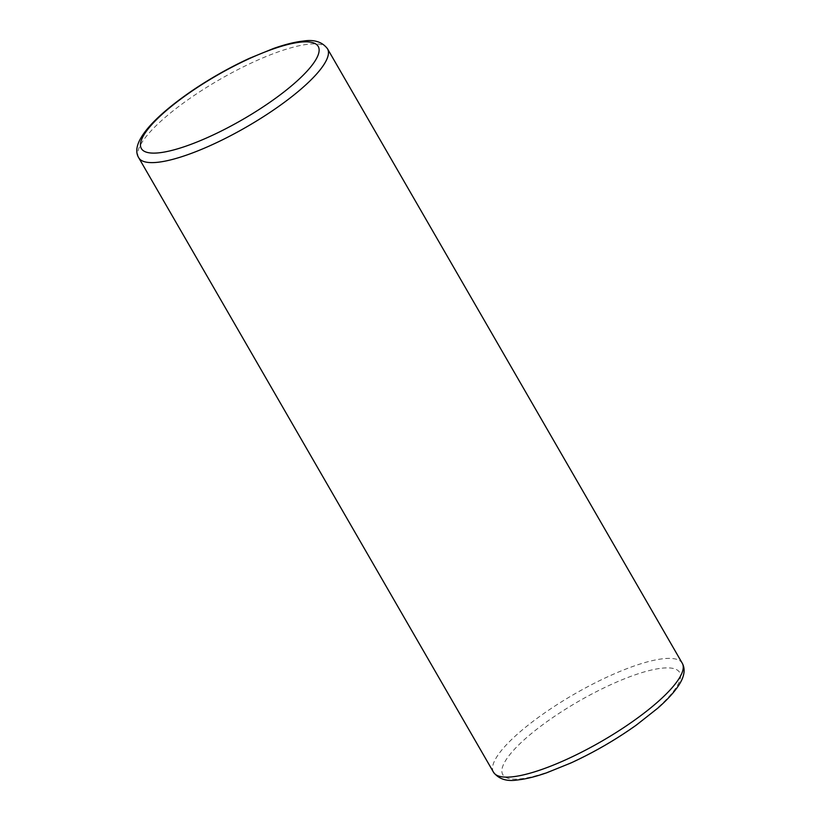 <?xml version="1.0" encoding="UTF-8"?>
<svg xmlns="http://www.w3.org/2000/svg" width="821" height="821" viewBox="0 0 821 821"><rect width="100%" height="100%" fill="white"/><g stroke="black" fill="none" stroke-linecap="round" stroke-linejoin="round"><path stroke-width="0.62" stroke-dasharray="4.11 3.08" d="M662.198 668.161A102.122 25.533 150 0 1 645.501 717.913A102.122 25.533 150 0 1 520.237 778.883A102.122 25.533 150 0 1 536.944 729.12A102.122 25.533 150 0 1 662.198 668.161M493.513 772.253A108.988 27.247 150 0 1 550.922 708.656A108.988 27.247 150 0 1 663.645 658.678A108.988 27.247 150 0 1 682.282 663.265M327.487 48.747A108.988 27.247 -30 0 0 308.85 44.16A108.988 27.247 -30 0 0 196.137 94.138A108.988 27.247 -30 0 0 138.718 157.735"/><path stroke-width="1.23" d="M682.282 663.265A108.988 27.247 150 0 1 624.863 726.862A108.988 27.247 150 0 1 512.14 776.84A108.988 27.247 150 0 1 493.513 772.253C498.758 779.119 506.793 781.684 517.62 779.95C525.871 779.067 535.59 776.666 546.776 772.756L570.893 762.986C593.952 752.375 615.791 739.731 636.388 725.056L657.734 708.215C667.36 699.769 674.462 691.97 679.049 684.817C684.437 676.412 685.514 669.228 682.282 663.265L327.487 48.747A108.988 27.247 -30 0 1 270.078 112.344A108.988 27.247 -30 0 1 157.355 162.322A108.988 27.247 -30 0 1 138.718 157.735C129.646 143.182 153.127 117.311 192.802 90.238C211.038 77.964 229.911 67.322 249.41 58.332L273.567 48.47C285.031 44.426 294.965 41.953 303.38 41.05C314.207 39.316 322.243 41.881 327.487 48.747M158.802 152.839A102.122 25.533 -30 0 0 284.056 91.88A102.122 25.533 -30 0 0 300.763 42.117A102.122 25.533 -30 0 0 175.499 103.087A102.122 25.533 -30 0 0 158.802 152.839M493.513 772.253L138.718 157.735"/></g></svg>
